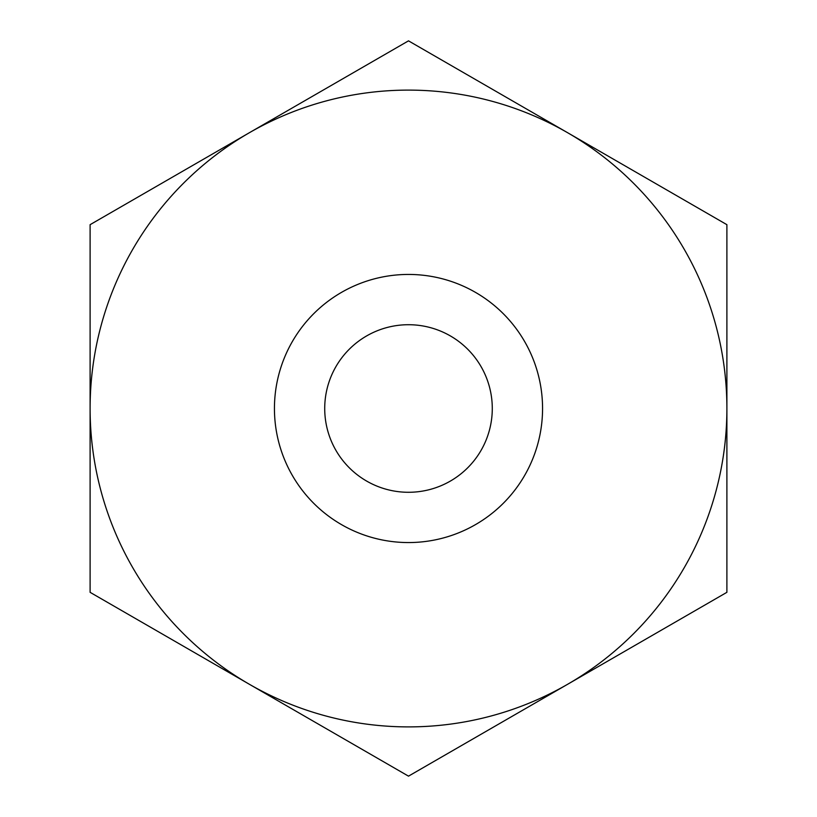 <?xml version="1.0" encoding="UTF-8"?>
<svg xmlns="http://www.w3.org/2000/svg" width="817" height="817" viewBox="0 0 817 817"><rect width="100%" height="100%" fill="white"/><g stroke="black" fill="none" stroke-linecap="round" stroke-linejoin="round"><path stroke-width="1.23" d="M408.5 324.717A83.783 83.783 0 0 1 492.283 408.5A83.783 83.783 0 0 1 408.5 492.283A83.783 83.783 0 0 1 324.717 408.5A83.783 83.783 0 0 1 408.5 324.717M408.5 274.441A134.059 134.059 0 0 1 542.559 408.5A134.059 134.059 0 0 1 408.5 542.559A134.059 134.059 0 0 1 274.441 408.5A134.059 134.059 0 0 1 408.5 274.441M408.5 726.895A318.395 318.395 0 0 1 249.308 684.237L408.5 776.15L726.895 592.325L726.895 224.675L408.5 40.85L249.308 132.762A318.395 318.395 0 0 1 726.895 408.5A318.395 318.395 0 0 1 408.5 726.895M90.105 592.325L249.308 684.237A318.395 318.395 0 0 1 90.105 408.5L90.105 592.325M90.105 224.675L90.105 408.5A318.395 318.395 0 0 1 249.308 132.762L90.105 224.675"/></g></svg>
